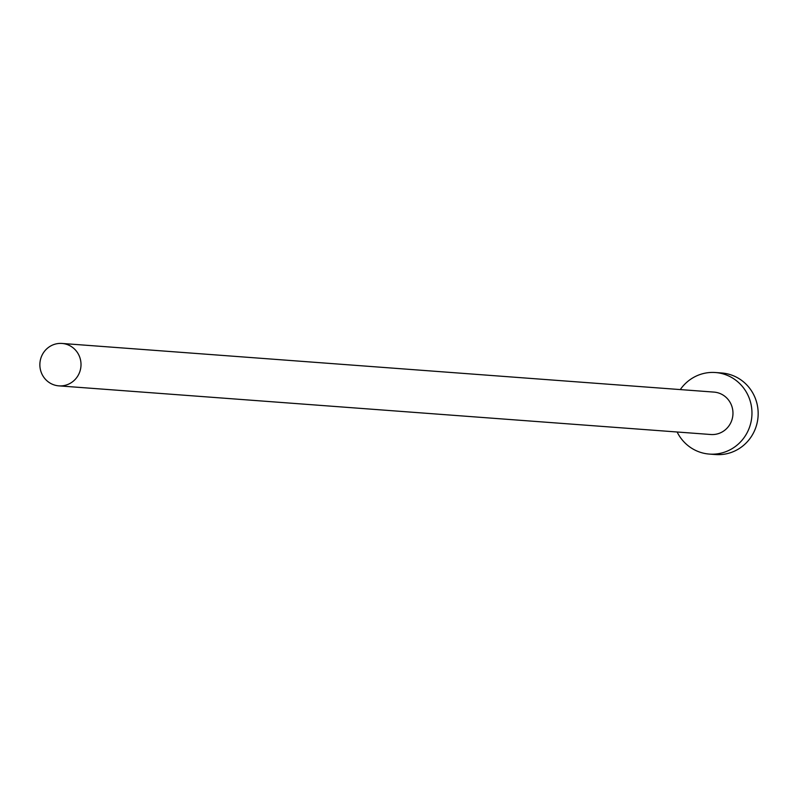<?xml version="1.0" encoding="UTF-8"?>
<svg xmlns="http://www.w3.org/2000/svg" width="798" height="798" viewBox="0 0 798 798"><rect width="100%" height="100%" fill="white"/><g stroke="black" fill="none" stroke-linecap="round" stroke-linejoin="round"><path stroke-width="1.2" d="M80.977 365.813A21.267 20.568 -85.7 0 0 62.015 343.449A21.267 20.568 -85.7 0 0 39.9 363.499A21.267 20.568 -85.7 0 0 58.853 385.863A21.267 20.568 -85.7 0 0 80.977 365.813M58.853 385.863L710.819 434.511A21.267 20.568 -85.7 0 0 732.933 414.461A21.267 20.568 -85.7 0 0 713.981 392.097L62.015 343.449M677.123 431.997A40.898 39.561 -85.7 0 0 709.352 454.082A40.898 39.561 -85.7 0 0 751.896 415.539A40.898 39.561 -85.7 0 0 715.437 372.526A40.898 39.561 -85.7 0 0 680.285 389.584M709.352 454.082L715.567 454.551A40.898 39.561 -85.7 0 0 758.1 415.997A40.898 39.561 -85.7 0 0 721.651 372.985L715.437 372.526"/></g></svg>
